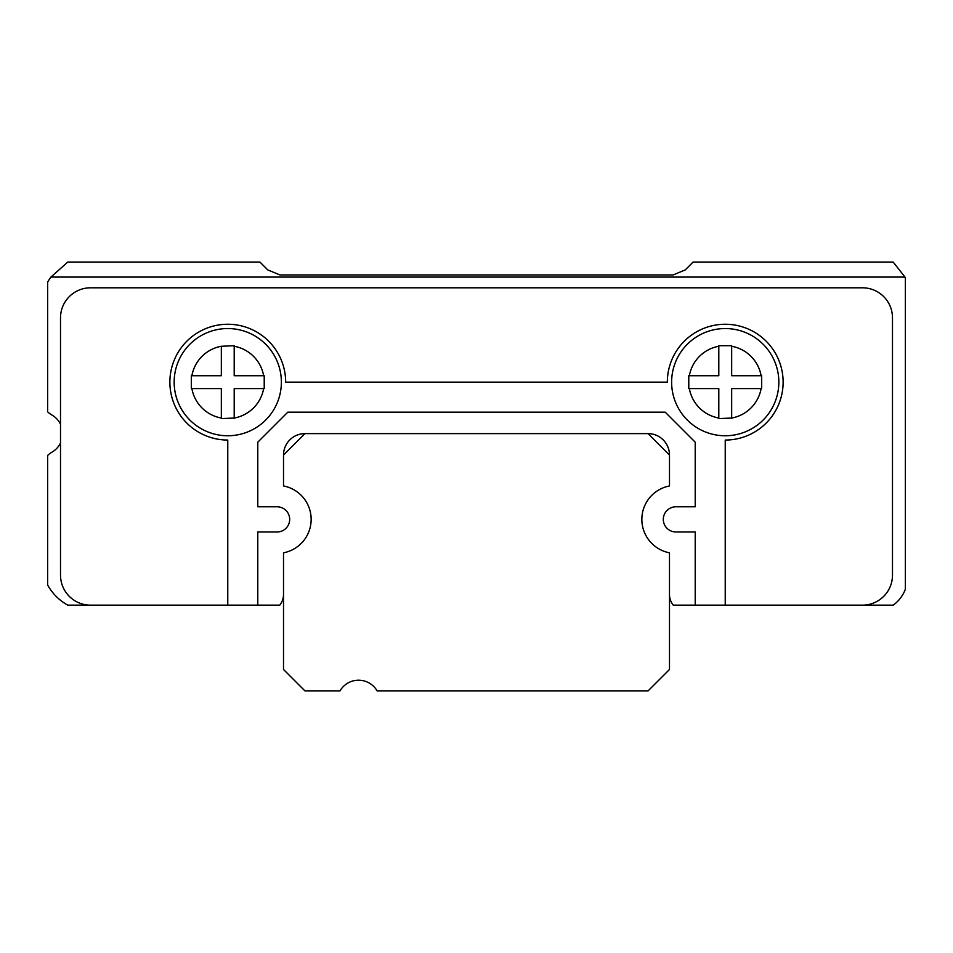 <?xml version="1.0" encoding="UTF-8"?>
<svg xmlns="http://www.w3.org/2000/svg" width="953" height="953" viewBox="0 0 953 953"><rect width="100%" height="100%" fill="white"/><g stroke="black" fill="none" stroke-linecap="round" stroke-linejoin="round"><path stroke-width="1.43" d="M60.515 442.966A21.442 21.442 0 0 1 51.938 452.187A21.442 21.442 0 0 0 47.65 455.439L47.65 585.035A51.462 51.462 0 0 0 67.77 605.155L257.786 605.155L257.786 531.977L277.085 531.977A12.592 12.592 0 0 0 289.676 519.385A12.592 12.592 0 0 0 277.085 506.793L257.786 506.793L257.786 442.192L287.806 412.172L665.194 412.172L695.213 442.192L695.213 506.793L675.915 506.793A12.592 12.592 0 0 0 663.312 519.385A12.592 12.592 0 0 0 675.915 531.977L695.213 531.977L695.213 605.155L893.187 605.155A34.308 34.308 0 0 0 905.35 589.216L905.35 278.014A34.308 34.308 0 0 0 904.993 277.085L893.187 262.075L693.069 262.075L685.231 269.913L673.104 274.94L279.896 274.94L267.769 269.913L259.931 262.075L67.77 262.075L50.878 277.085L904.993 277.085M725.233 605.155L725.233 440.048A57.895 57.895 0 0 0 783.128 382.153A57.895 57.895 0 0 0 725.233 324.258A57.895 57.895 0 0 0 667.338 382.153L285.662 382.153A57.895 57.895 0 0 0 227.767 324.258A57.895 57.895 0 0 0 169.872 382.153A57.895 57.895 0 0 0 227.767 440.048L227.767 605.155M174.161 382.153A53.606 53.606 0 0 1 227.767 328.547A53.606 53.606 0 0 1 281.373 382.153A53.606 53.606 0 0 1 227.767 435.759A53.606 53.606 0 0 1 174.161 382.153A53.606 53.606 0 0 1 227.767 328.547A53.606 53.606 0 0 1 281.373 382.153M191.315 388.586L191.315 375.72L221.334 375.72L221.334 346.273A36.452 36.452 0 0 0 191.887 375.72M234.2 345.701L221.334 346.273M264.219 375.72L263.647 375.72A36.452 36.452 0 0 0 234.2 346.273L234.2 375.72L264.219 375.72L264.219 388.586M671.627 382.153A53.606 53.606 0 0 1 725.233 328.547A53.606 53.606 0 0 1 778.839 382.153A53.606 53.606 0 0 1 725.233 435.759A53.606 53.606 0 0 1 671.627 382.153A53.606 53.606 0 0 1 725.233 328.547A53.606 53.606 0 0 1 778.839 382.153M688.781 388.586L688.781 375.72L718.8 375.72L718.8 346.273A36.452 36.452 0 0 0 689.353 375.72M718.8 345.701L731.666 345.701L731.666 375.72L761.685 375.72L761.685 388.586M669.482 594.434A17.154 17.154 0 0 0 673.247 605.155L695.213 605.155M257.786 605.155L279.753 605.155A17.154 17.154 0 0 0 283.517 594.434M234.2 418.605L234.2 388.586L263.647 388.586A36.452 36.452 0 0 1 234.2 418.033L221.334 418.605M221.334 388.586L221.334 418.033A36.452 36.452 0 0 1 191.887 388.586L221.334 388.586M731.666 418.605L731.666 388.586L761.113 388.586A36.452 36.452 0 0 1 731.666 418.033L718.8 418.605M718.8 388.586L718.8 418.033A36.452 36.452 0 0 1 689.353 388.586L718.8 388.586M862.465 605.155A30.019 30.019 0 0 0 892.485 575.135L892.485 317.825A30.019 30.019 0 0 0 862.465 287.806L90.535 287.806A30.019 30.019 0 0 0 60.515 317.825L60.515 575.135A30.019 30.019 0 0 0 90.535 605.155M304.96 433.615L283.517 455.057A21.442 21.442 0 0 1 304.96 433.615L648.04 433.615A21.442 21.442 0 0 1 669.482 455.057L669.482 485.959A34.034 34.034 0 0 0 669.482 552.811L669.482 669.482L648.04 690.925L377.138 690.925A21.442 21.442 0 0 0 339.995 690.925L304.96 690.925L283.517 669.482L283.517 552.811A34.034 34.034 0 0 0 283.517 485.959A34.034 34.034 0 0 1 283.517 552.811M60.515 424.264A21.442 21.442 0 0 0 51.938 415.043A21.442 21.442 0 0 1 47.65 411.791L47.65 282.195A51.462 51.462 0 0 1 50.878 277.085M731.666 346.273A36.452 36.452 0 0 1 761.113 375.72L761.685 375.72M283.517 455.057L283.517 485.959M669.482 455.057L648.04 433.615"/></g></svg>
